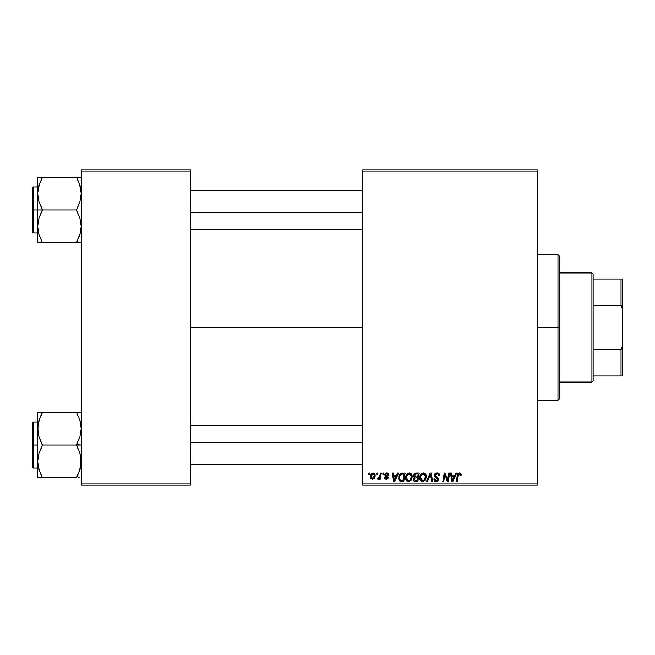 <?xml version="1.0" encoding="UTF-8"?>
<svg xmlns="http://www.w3.org/2000/svg" width="655" height="655" viewBox="0 0 655 655"><rect width="100%" height="100%" fill="white"/><g stroke="black" fill="none" stroke-linecap="round" stroke-linejoin="round"><path stroke-width="0.98" d="M190.433 327.5L362.673 327.5L190.433 327.5M362.673 485.183L537.346 485.183L537.346 483.971L362.673 483.971L362.673 171.029L537.346 171.029L537.346 483.971L537.346 169.817L362.673 169.817L537.346 169.817L537.346 171.029L362.673 171.029L362.673 169.817L362.673 483.971L537.346 483.971L537.346 485.183L362.673 485.183L362.673 483.971L362.673 485.183M382.962 473.057L382.757 474.269L383.666 474.269L383.846 473.057L382.962 473.057L383.846 473.057L382.962 473.057L382.757 474.269L383.666 474.269L383.846 473.057L383.666 474.269L382.757 474.269L382.962 473.057M377.01 473.057L376.805 474.269L377.706 474.269L377.894 473.057L377.01 473.057L377.894 473.057L377.01 473.057L376.805 474.269L377.706 474.269L377.894 473.057L377.706 474.269L376.805 474.269L377.01 473.057M409.269 472.943C406.788 473.532 405.551 475.178 405.568 477.88C405.51 480.025 406.493 481.286 408.507 481.654L411.021 480.377L412.183 476.619C412.2 474.523 411.225 473.303 409.269 472.943L407.001 473.966L405.625 477.028L406.239 480.434L408.335 481.654L410.783 480.647L412.126 477.618L411.569 474.277L409.277 472.943M397.675 473.057L396.627 475.374L393.614 475.374L393.327 473.057L392.443 473.057L393.606 481.548L394.687 481.548L398.633 473.057L397.675 473.057L398.633 473.057L397.675 473.057L396.627 475.374L393.614 475.374L393.327 473.057L392.443 473.057L393.606 481.548L394.687 481.548L398.633 473.057L394.687 481.548L393.606 481.548L392.443 473.057L393.327 473.057M415.843 473.057L414.443 473.516L413.575 474.719L413.461 476.234L414.459 477.413L413.289 479.485L413.935 481.106L415.638 481.548L417.808 481.548L419.241 473.057L415.843 473.057L419.241 473.057L415.843 473.057L413.403 475.694L414.459 477.413L413.289 479.485L414.459 481.409L417.808 481.548L419.241 473.057L417.808 481.548L415.638 481.548M427.363 481.548L426.413 481.548L430.122 473.057L426.413 481.548L427.363 481.548L430.548 474.269L431.661 481.548L432.554 481.548L431.252 473.057L430.122 473.057L431.252 473.057L430.122 473.057L426.413 481.548L427.363 481.548L430.548 474.269L431.661 481.548L432.554 481.548L431.252 473.057L432.554 481.548L431.661 481.548M458.23 475.317L457.174 481.548L456.281 481.548L457.329 475.325L459.409 472.943L461.145 474.818L460.121 473.057L457.91 473.696L456.281 481.548L457.174 481.548L458.623 474.253L459.728 474.007L460.187 475.702L461.071 475.595L461.145 474.818L461.071 475.595L461.145 474.818L461.071 475.595L460.187 475.702L461.071 475.595M447.881 478.24L448.79 473.057L447.602 480.246L445.154 473.057L444.229 473.057L442.788 481.548L443.689 481.548L444.868 474.343L447.3 481.548L448.225 481.548L449.682 473.057L448.79 473.057L449.682 473.057L448.79 473.057L447.602 480.246L445.154 473.057L444.229 473.057L442.788 481.548L443.689 481.548L444.868 474.343L447.3 481.548L448.225 481.548L449.682 473.057L448.225 481.548L447.3 481.548M455.782 473.057L454.742 475.374L451.729 475.374L451.442 473.057L450.558 473.057L451.721 481.548L452.793 481.548L456.74 473.057L455.782 473.057L456.74 473.057L455.782 473.057L454.742 475.374L451.729 475.374L451.442 473.057L450.558 473.057L451.721 481.548L452.793 481.548L456.74 473.057L452.793 481.548L451.721 481.548L450.558 473.057L451.442 473.057M439.644 475.817L438.76 475.923L439.644 475.817C439.669 473.999 438.793 473.041 437.016 472.943L435.133 473.614L434.371 475.825L435.035 477.2L437.63 478.772L437.769 479.976L435.796 480.565L434.789 478.92L433.913 479.01L434.601 480.983L436.386 481.654L438.252 480.901L438.703 478.854L435.46 476.103L435.37 474.752L437.409 473.974L438.473 474.572L438.76 475.923L439.644 475.817L439.038 473.712L437.294 472.951M423.384 472.943L421.116 473.966L419.74 477.028L420.354 480.434L422.287 481.638L424.899 480.647L426.241 477.618L425.684 474.277L423.384 472.943C420.903 473.532 419.667 475.178 419.683 477.88C419.626 480.025 420.6 481.286 422.614 481.654L425.136 480.377L426.299 476.619C426.315 474.523 425.341 473.303 423.384 472.943M388.914 474.826L388.358 473.491L387.236 472.975L385.697 473.18L384.894 473.991L384.984 475.612L387.154 477.167L387.252 477.896L385.869 478.494L385.173 477.356L384.288 477.462L384.428 478.224L385.173 479.083L386.655 479.313L387.875 478.559L388.12 477.274L385.795 475.202L385.705 474.261L387.097 473.753L388.038 475.26L388.923 475.039L386.81 472.943L384.731 474.736L385.173 475.858L387.179 477.217L386.335 478.568L385.173 477.356L384.288 477.462L386.294 479.337L388.145 477.585L385.615 474.662L386.769 473.721L388.038 475.26L388.923 475.153L388.03 474.981M401.417 473.205L402.612 473.057L400.311 473.802L398.969 475.931L398.821 479.607L400.254 481.351L403.693 481.548L405.126 473.057L401.253 473.262L398.625 478.068L400.492 481.433L403.693 481.548L405.126 473.057L403.693 481.548L401.581 481.548M373.039 472.943L371.246 473.811L370.321 476.111L370.525 478.125L372.114 479.329L374.185 478.461L375.102 476.079L374.619 473.696L373.039 472.943C371.148 473.418 370.231 474.687 370.288 476.758L372.343 479.337C374.292 478.87 375.217 477.56 375.135 475.407L373.039 472.943M380.416 473.057L379.523 477.192L378.762 478.216L377.91 478.15L377.558 479.116L378.647 479.182L379.597 477.953L379.368 479.231L380.26 479.231L381.308 473.057L380.416 473.057L381.308 473.057L380.416 473.057L379.965 475.522L377.558 479.116L378.164 479.337L379.597 477.953L379.368 479.231L380.26 479.231L381.308 473.057L380.26 479.231L379.368 479.231M368.855 473.057L368.642 474.269L369.551 474.269L369.731 473.057L368.855 473.057L369.731 473.057L368.855 473.057L368.642 474.269L369.551 474.269L369.731 473.057L369.551 474.269L368.642 474.269L368.855 473.057M81.269 485.183L190.433 485.183L190.433 483.971L81.269 483.971L81.269 171.029L190.433 171.029L190.433 483.971L190.433 169.817L81.269 169.817L190.433 169.817L190.433 171.029L81.269 171.029L81.269 169.817L81.269 483.971L190.433 483.971L190.433 485.183L81.269 485.183L81.269 483.971L81.269 485.183M445.195 475.587L445.318 476.005M444.548 476.57L443.689 481.548L442.788 481.548L444.229 473.057L445.154 473.057L446.923 477.945M452.155 478.502L451.852 476.365L454.259 476.365L452.384 480.614L451.852 476.365L454.259 476.365L452.343 480.09M452.22 478.952L452.269 479.362M460.211 475.522L460.211 474.58M460.187 475.702L459.351 473.942L460.26 474.965M457.329 475.325L456.281 481.548L457.174 481.548L458.197 475.538L459.351 473.942M461.063 474.097L461.145 474.638M437.556 472.975L438.187 473.131M439.358 474.236L439.521 474.711M437.409 473.974L438.408 474.482M435.248 475.145L436.648 473.958M436.042 474.122L435.436 474.638M435.248 475.555L435.526 476.177M435.46 476.103L435.231 475.358L436.705 476.93L435.362 475.931M436.361 476.75L437.761 477.544L436.705 476.93L437.761 477.544L438.752 479.64M438.604 478.551L438.744 479.1M433.905 479.198L436.386 481.654L438.76 479.403M438.727 479.861L438.4 480.704M437.294 481.531L436.852 481.621M436.14 481.646L435.436 481.507M434.895 481.228L434.306 480.598M434.077 480.148L433.954 479.697M434.789 478.92L433.913 479.01L434.789 478.92L434.805 479.386M436.099 480.639L434.879 479.656M437.818 479.853L436.68 480.647M437.876 479.46L437.18 478.453M434.584 476.578L434.355 475.44L436.025 477.814L437.548 478.699M437.016 472.943L434.355 475.44M434.396 474.932L434.773 474.024M434.789 474.007L435.264 473.5M430.548 474.269L430.376 474.703M424.031 473.025L424.636 473.254M425.914 474.711L426.29 476.291M426.299 476.619L426.241 477.618M420.354 480.434L420.027 479.837L420.354 480.434M419.822 479.198L419.716 478.551M419.683 477.88L419.904 476.193M420.183 475.391L420.682 474.498M424.063 480.107L422.647 480.664L420.567 477.97C420.518 475.849 421.435 474.507 423.318 473.942L425.423 476.578L424.44 479.722L423.498 480.475M422.647 480.664L421.738 480.426M421.361 480.14L420.633 478.723M425.169 478.379L424.694 479.386M422.909 480.647L424.031 480.14M420.567 477.97L420.592 478.445L420.567 477.97M421.378 475.121L421.861 474.548M425.308 475.645L425.423 476.578M424.415 474.302L423.318 473.942L424.596 474.449M413.551 480.639L413.346 480.074M413.346 478.87L413.731 477.994M414.197 477.282L413.657 476.725M413.444 475.194L413.575 474.728M414.443 473.516L414.869 473.262M414.885 473.262L415.352 473.107M415.573 480.557L417.079 480.557L417.53 477.904L416.097 477.904L417.53 477.904L417.079 480.557L415.573 480.557L414.173 479.444L414.656 478.256L414.173 479.444L414.656 478.256L415.72 477.921M415.827 476.914L417.702 476.914L418.185 474.048L416.531 474.048L418.185 474.048L417.702 476.914L415.827 476.914L414.279 475.718L414.361 476.234M414.378 476.275L415.655 474.089M414.312 475.391L414.771 474.515M387.989 474.695L387.424 473.876L386.36 473.77M386.941 473.729L385.615 474.662L386.638 475.784M385.631 474.457L385.795 475.202M387.956 478.428L387.326 479.092M387.105 479.198L386.655 479.313M384.288 477.462L385.173 477.356L385.246 477.822M386.106 478.551L386.647 478.527M386.221 478.568L387.179 477.217L385.173 475.858L384.731 474.736L385.787 476.3M386.335 478.568L387.269 477.716L386.655 476.783M387.261 477.806L387.179 477.217M385.099 473.663L385.762 473.147M385.697 473.18L386.376 472.975M387.228 472.975L387.645 473.066M388.366 473.508L388.89 474.613M394.048 478.502L393.737 476.365L396.144 476.365L394.269 480.614L393.737 476.365L396.144 476.365L394.228 480.09M394.105 478.952L394.154 479.362M400.017 481.237L399.599 480.926M398.707 479.1L398.641 478.6M398.772 476.627L398.879 476.21M398.969 475.923L399.247 475.268M402.931 474.048L404.069 474.048L402.972 480.557L400.279 480.246L399.509 478.125C399.452 475.628 400.598 474.269 402.931 474.048L404.069 474.048L402.972 480.557L400.704 480.459M400.279 480.246L399.509 478.125L399.607 479.124M399.902 475.997L400.794 474.654L402.285 474.081M402.178 474.089L401.646 474.195M400.794 474.654L400.164 475.44M399.746 476.414L399.599 477.036M399.566 477.249L399.894 476.005M409.817 473L410.529 473.254M411.798 474.703L412.151 475.964M409.228 481.572L408.687 481.646M406.231 480.418L405.92 479.845M405.568 477.88L405.789 476.185M406.075 475.383L407.295 473.688M406.567 474.498L407.672 473.426M409.956 480.107L408.532 480.664L406.452 477.97C406.403 475.849 407.32 474.507 409.211 473.942L411.307 476.578L410.333 479.722L409.383 480.475M408.532 480.664L407.623 480.426M407.246 480.14L406.518 478.723M411.053 478.379L410.579 479.386M408.794 480.647L409.915 480.131M406.452 477.97L406.477 478.445L406.452 477.97M407.263 475.121L407.746 474.548M411.307 476.578L411.274 476.103L411.307 476.578M411.193 475.645L411.274 476.103M410.3 474.302L409.211 473.942L410.48 474.449M375.02 474.507L375.11 474.957M374.996 476.734L374.865 477.192M374.799 477.397L374.513 477.978M370.378 477.675L370.304 477.233M370.329 476.029L370.435 475.473M371.131 473.966L371.508 473.557M372.351 473.942L373.325 473.761L374.251 475.497L372.384 478.568L371.172 476.521L372.769 473.753M371.352 475.522L371.844 474.457M374.03 476.946L373.448 478.052M373.284 478.216L372.507 478.559M371.581 478.191L371.295 477.692M371.745 474.605L371.508 475.088M379.032 478.83L378.418 479.296M377.558 479.116L378.164 479.337L377.558 479.116L378.164 479.337L377.558 479.116L377.91 478.15L378.557 478.314M377.91 478.15L378.361 478.346M379.523 477.192L379.794 476.324M379.884 475.948L379.965 475.522M422.074 474.376L422.663 474.056M425.308 477.831L425.21 478.24M407.959 474.376L408.548 474.056M411.193 477.831L411.094 478.24M371.287 477.667L371.172 476.521M371.197 476.275L371.279 475.8M374.234 475.997L374.152 476.48M557.962 327.5L559.173 327.5L559.173 255.933L559.173 399.067L559.173 327.5L557.962 327.5L557.962 254.721L557.962 327.5L537.346 327.5L557.962 327.5L557.962 400.279L557.962 327.5M41.552 240.729L38.964 234.637L37.605 226.368L38.948 218.156L42.452 209.567L38.964 201.822L37.605 193.553L37.605 209.96L42.452 209.96L38.964 201.822L37.605 193.553L38.948 185.34L42.452 177.145L76.414 177.145L79.91 185.291L81.269 193.553L79.926 201.773L76.414 209.96L42.452 209.96L76.414 209.96L79.91 218.107L81.269 226.368L79.926 234.588L76.414 242.784L42.452 242.784L38.964 234.637L37.605 226.368L38.948 218.156L42.452 209.96L37.605 209.96L37.605 242.784L78.379 242.784M33.479 209.96L33.479 186.921L33.479 209.96L37.605 209.96L33.479 209.96L33.479 233.008L32.75 232.279L32.75 187.649L33.479 233.008L33.479 209.96L32.75 209.96L32.75 187.649L33.479 186.921L33.479 209.96M78.518 181.672L80.909 189.352L81.269 193.553L79.926 201.773L76.414 210.353L79.91 218.107L81.269 226.368L79.926 234.588L76.414 242.391L79.91 234.637L80.917 230.544L80.45 232.762M38.432 232.812L38.956 234.613M80.434 187.117L79.926 185.349M40.495 177.145L37.605 177.145L42.452 177.145L37.605 177.145L37.605 193.553L38.948 185.34L42.452 177.145L81.269 177.145L76.414 177.145L79.91 185.291L80.909 189.352M42.452 177.538L38.964 185.291L37.949 189.385L38.424 187.166M38.948 177.145L37.605 177.145L37.605 242.784L40.495 242.784M32.75 209.96L32.75 232.279L32.75 209.96M38.44 232.844L38.948 234.588L38.44 232.844M38.948 242.784L37.605 242.784M42.452 242.784L38.964 234.637L37.949 230.511M40.364 181.64L38.948 185.34M80.917 242.784L76.414 242.784L80.426 232.844M77.315 177.145L78.371 177.145M77.315 179.2L78.379 181.37M190.433 212.253L362.673 212.253L190.433 212.253M76.414 242.391L79.91 234.637L80.909 230.576M40.495 181.361L37.957 189.352M38.457 187.035L38.94 185.349M362.673 442.747L190.433 442.747L362.673 442.747M81.269 412.216L76.414 412.216L79.91 420.363L81.269 428.632L79.926 436.844L76.414 444.647L81.269 445.04L76.414 445.04L79.91 453.178L81.269 461.447L80.925 465.582L78.379 473.63L80.45 467.834M33.479 445.04L33.479 468.079L33.479 445.04L32.75 445.04L32.75 422.721L33.479 421.992L33.479 468.079L32.75 467.351L32.75 445.04L37.605 445.04L33.479 445.04L33.479 421.992L33.479 445.04M42.452 412.609L40.495 416.433L42.452 412.216L37.605 412.216L37.605 461.447L38.948 453.227L42.452 445.04L76.414 445.04L42.452 445.04L38.964 436.893L37.605 428.632L38.948 420.412L42.452 412.216L76.414 412.216L37.605 412.216L37.605 477.855L76.414 477.855L78.379 473.639L76.414 477.855L42.452 477.855L38.964 469.709L37.605 461.447L38.948 453.227L42.452 445.433L38.964 436.893L37.957 432.832L37.949 424.489L38.948 420.412L42.452 412.609L38.964 420.363L37.957 424.456L38.424 422.238M38.432 467.883L38.956 469.684M40.356 473.328L37.957 465.648L37.605 461.447L37.605 477.855L42.452 477.855L38.964 469.709L37.957 465.648M80.434 422.188L79.918 420.387M79.918 412.216L76.414 412.216L79.91 420.363L81.269 428.632L79.926 436.844L76.414 444.647L79.91 453.178L80.909 457.247L80.925 465.582L78.379 473.63L79.918 469.684M78.371 477.855L79.918 477.855M32.75 445.04L32.75 422.721L32.75 445.04M37.957 412.216L40.495 412.216M37.949 424.489L40.495 416.433L38.44 422.156M41.552 477.855L40.495 477.855M41.552 475.8L40.487 473.63M38.94 469.651L38.457 467.965L38.948 469.66M76.414 412.216L78.371 412.216M77.315 414.271L79.91 420.363L80.909 424.424M80.426 422.156L79.926 420.412L80.426 422.156M76.414 477.462L79.91 469.709L80.909 465.648M80.418 467.965L79.926 469.651M591.923 272.914L593.135 274.126L593.135 278.981L593.135 274.126L591.923 272.914L559.173 272.914L591.923 272.914L591.923 382.086L559.173 382.086L591.923 382.086L591.923 272.914M593.135 380.874L591.923 382.086L593.135 380.874L593.135 376.019L593.135 380.874M593.135 305.263L593.135 349.737L593.135 278.981L593.135 305.263L621.038 305.263L622.25 308.358L622.25 346.642L621.038 349.737L593.135 349.737L593.135 376.019L593.135 349.737L621.038 349.737L621.038 376.019L622.25 376.019L622.25 346.642L622.25 376.019L621.038 376.019L621.038 349.737L622.25 346.642L622.25 278.981L593.135 278.981L621.038 278.981L621.038 305.263L621.038 278.981L622.25 278.981L622.25 308.358L621.038 305.263L593.135 305.263M593.135 376.019L621.038 376.019L593.135 376.019M537.346 254.721L557.962 254.721L559.173 255.933M537.346 400.279L557.962 400.279L559.173 399.067M37.605 186.921L33.479 186.921M37.605 233.008L33.479 233.008M190.433 190.556L362.673 190.556M190.433 229.373L362.673 229.373M362.673 464.444L190.433 464.444M362.673 425.627L190.433 425.627M37.605 468.079L33.479 468.079M37.605 421.992L33.479 421.992"/></g></svg>
